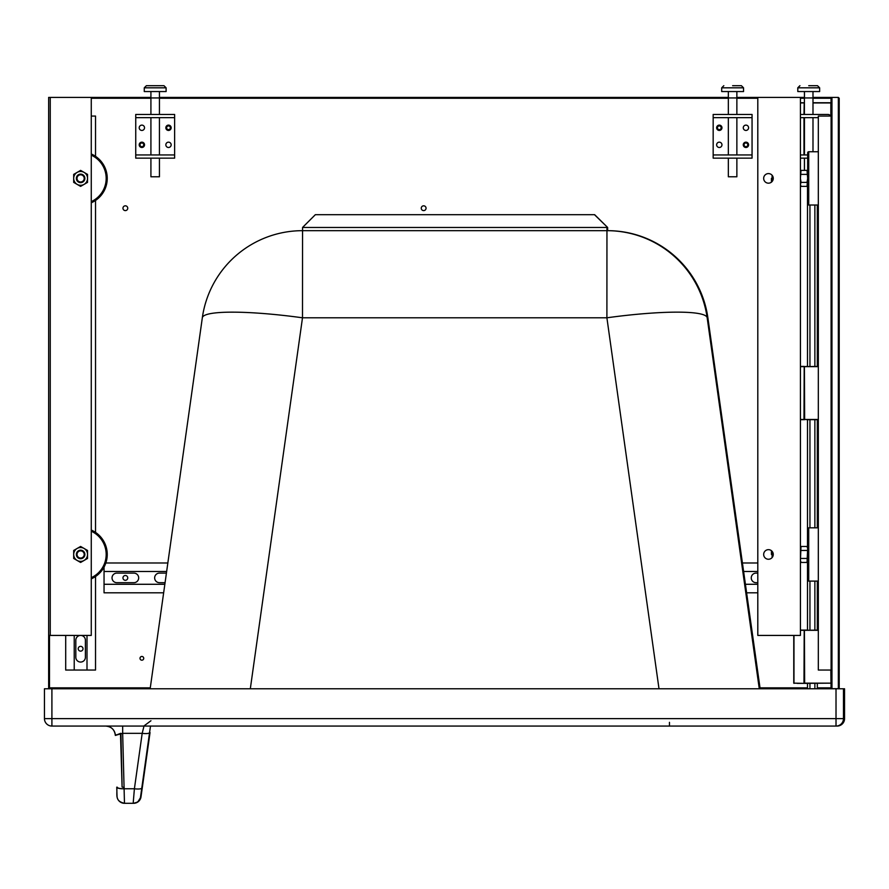 <?xml version="1.0" encoding="UTF-8"?>
<svg xmlns="http://www.w3.org/2000/svg" width="889" height="889" viewBox="0 0 889 889"><rect width="100%" height="100%" fill="white"/><g stroke="black" fill="none" stroke-linecap="round" stroke-linejoin="round"><path stroke-width="1.33" d="M44.45 688.775L44.45 718.612L44.45 688.775L844.55 688.775L844.55 718.612A7.456 7.456 90 0 1 837.094 726.069L837.094 726.069A7.456 7.456 0 0 0 840.427 725.28L840.427 725.28A7.456 7.456 0 0 0 844.55 718.612L843.472 718.612A7.456 7.456 90 0 1 836.016 726.069L837.094 726.069M752.95 640.736L756.828 668.161L752.95 640.736M51.906 688.775L51.906 718.612L44.45 718.612A7.456 7.456 -90 0 0 51.906 726.069L836.016 726.069L836.016 718.612L843.472 718.612L843.472 688.775M150.485 726.069L149.574 732.569A7.456 1.789 -172 0 1 142.184 733.336L122.671 733.336L122.671 726.069L105.747 726.069A9.59 9.59 90 0 1 115.326 735.392L120.482 733.403M707.866 317.729A101.213 50.229 172 0 1 707.866 317.762A101.213 50.229 172 0 1 707.877 317.795A101.213 101.213 -90 0 0 607.643 230.673L302.549 230.673L607.298 230.673L607.298 227.473L607.643 230.673L607.643 227.473L594.497 214.694M659.005 688.775L606.898 317.795A101.213 13.957 -8 0 1 707.177 317.795L707.877 317.795L760.139 688.775L707.866 317.762A101.213 101.213 0 0 0 607.643 230.673L607.643 230.673M202.325 317.784A101.213 101.213 90 0 1 302.549 230.673A101.213 101.213 0 0 0 202.325 317.784L150.152 688.775L202.325 317.795A101.213 13.946 8 0 1 202.325 317.784A101.213 13.946 8 0 1 302.493 317.795L302.549 227.473L606.954 227.473L606.954 230.673A101.213 101.213 -90 0 1 707.177 317.795L759.284 688.775M124.182 787.476L122.093 787.021L120.948 733.336M150.041 732.569L142.251 787.998L150.041 732.569M140.995 796.888A7.456 7.456 90 0 1 133.606 803.3L137.784 802.022L140.995 796.866L142.251 787.998L140.551 796.888A7.456 7.456 90 0 1 133.172 803.3L124.471 803.3L122.671 733.336L115.326 735.392C114.637 729.702 111.447 726.602 105.747 726.069M141.796 787.998A7.456 1.789 -172 0 1 134.406 788.765L133.172 803.3A7.456 7.456 90 0 0 140.551 796.888L149.574 732.569M116.759 787.165C117.437 795.433 114.57 800.978 124.471 803.3A7.456 7.456 -90 0 1 117.015 796.055L116.759 787.165A7.456 1.8 -1.6 0 0 124.216 788.765L134.406 788.765L142.184 733.336L143.996 726.069M117.226 787.776L117.215 787.165A7.456 1.8 178.4 0 0 122.137 788.721M844.55 688.775L844.55 718.612M44.45 718.612A7.456 7.456 0 0 0 51.906 726.069L51.906 718.612L836.016 718.612L836.016 688.775M120.648 735.247A14.913 14.913 -90 0 0 120.482 733.369L122.093 787.021M115.748 734.625A9.59 9.59 90 0 1 115.792 735.392M302.549 227.473L315.339 214.694L594.174 214.694M594.652 214.694L607.643 227.473M793.888 683.152L803.989 683.363L793.888 683.152M800.422 630.312L818.325 630.312M818.325 630.101L804.423 630.312L804.634 683.363L830.837 683.152L803.989 683.152L804.201 630.312L800.422 630.101L804.201 630.101L800.422 630.101M806.868 630.101L804.201 630.101L804.145 683.308M793.977 635.424L793.977 683.363M804.534 683.341L799.122 683.363M797.177 683.363L806.868 683.363M830.993 683.308L830.837 670.05M804.045 419.475L800.422 419.475M800.422 366.635L818.325 366.635M818.325 419.475L803.989 419.475L804.201 366.635L800.422 366.424L804.201 366.424L800.422 366.424M800.422 419.686L803.989 419.686M818.325 366.424L804.423 366.635L804.634 419.686L804.201 366.635L804.145 419.619M806.868 419.686L818.325 419.686M806.868 366.424L804.201 366.624M800.422 102.957L804.423 102.924L804.423 114.459L804.423 102.957M803.989 114.459L804.201 102.957L800.422 102.746L804.201 102.746L800.422 102.746M812.991 102.957L831.048 102.957L831.048 98.268L812.991 98.268M830.837 116.059L830.848 102.746L812.991 102.746M804.423 102.746L804.201 114.459L804.201 102.957M807.49 688.775L807.49 683.363M807.49 630.101L807.49 561.692M807.49 547.224L807.49 419.686M807.49 366.424L807.49 185.612M809.946 688.775L809.946 683.363M809.946 630.101L809.946 581.095M809.946 527.822L809.946 419.686M809.946 366.424L809.946 205.015M817.324 688.775L817.324 683.363M817.324 630.101L817.324 581.095M817.324 527.822L817.324 419.686M817.324 366.424L817.324 205.015M814.869 688.775L814.869 683.363M814.869 630.101L814.869 581.095M814.869 527.822L814.869 419.686M814.869 366.424L814.869 205.015M87 635.424L87 670.05L65.697 670.05L65.697 635.424M85.4 657.26A4.789 4.789 -90 0 1 80.61 662.061A4.789 4.789 -90 0 1 75.821 657.26L75.821 640.213A4.789 4.789 -90 0 1 80.61 635.424A4.789 4.789 -90 0 1 85.4 640.213L85.4 657.26A4.789 4.789 90 0 1 80.61 662.061L80.61 662.061M91.267 116.059L95.523 116.059L95.523 156.32M95.523 200.447L95.523 532.389M95.523 576.516L95.523 670.05L87 670.05M85.4 640.213L85.4 640.213A4.789 4.789 90 0 0 80.61 635.424M74.22 635.424L74.22 670.05M807.668 528.888L807.668 547.524L807.668 528.799L808.734 527.822L808.734 581.095A1.067 1.067 -90 0 1 807.668 580.028L808.734 581.095L818.325 581.095L818.325 670.05L831.104 670.05L831.104 116.059L818.325 116.059L818.325 527.822L808.734 527.822A1.067 1.067 90 0 0 807.668 528.888L807.668 580.028L807.668 561.381L807.045 562.448L801.045 562.448L800.422 560.448L801.011 546.502M818.325 670.05L818.325 576.516M818.325 532.389L818.325 200.447M818.325 156.32L818.325 116.059M166.643 571.505L104.046 571.505L104.046 567.104L104.046 590.674M757.806 582.684L756.05 582.684A4.789 4.789 -90 0 1 751.261 577.894A4.789 4.789 -90 0 1 756.05 573.105L757.806 573.105M165.076 582.684L159.442 582.684A4.789 4.789 -90 0 1 154.653 577.894A4.789 4.789 -90 0 1 159.442 573.105L166.421 573.105M133.872 582.684L116.837 582.684A4.789 4.789 -90 0 1 112.036 577.894A4.789 4.789 -90 0 1 116.837 573.105L133.872 573.105A4.789 4.789 -90 0 1 138.673 577.894A4.789 4.789 -90 0 1 133.872 582.684A4.789 4.789 90 0 0 138.673 577.894A4.789 4.789 90 0 0 133.872 573.105M105.847 562.981L167.843 562.981M742.415 562.981L757.806 562.981M743.615 571.505L757.806 571.505M164.854 584.284L104.046 584.284L104.046 592.807L163.654 592.807M746.616 592.807L757.806 592.807M745.415 584.284L757.806 584.284M168.499 130.439A2.667 2.667 90 0 0 171.166 127.772A2.667 2.667 90 0 0 168.499 125.116A2.667 2.667 -90 0 1 171.166 127.772A2.667 2.667 -90 0 1 168.499 130.439A2.667 2.667 -90 0 1 165.843 127.772A2.667 2.667 -90 0 1 168.499 125.116M168.499 142.162A2.667 2.667 90 0 0 165.843 144.818A2.667 2.667 90 0 0 168.499 147.485A2.667 2.667 90 0 0 171.166 144.818A2.667 2.667 90 0 0 168.499 142.162A2.667 2.667 90 0 1 171.166 144.818A2.667 2.667 90 0 1 168.499 147.485M141.873 130.439A2.667 2.667 90 0 0 144.529 127.772A2.667 2.667 90 0 0 141.873 125.116A2.667 2.667 90 0 0 139.206 127.772A2.667 2.667 90 0 0 141.873 130.439A2.667 2.667 90 0 0 144.529 127.772A2.667 2.667 90 0 0 141.873 125.116M141.873 147.485A2.667 2.667 -90 0 1 139.206 144.818A2.667 2.667 -90 0 1 141.873 142.162A2.667 2.667 -90 0 1 144.529 144.818A2.667 2.667 -90 0 1 141.873 147.485A2.667 2.667 90 0 0 144.529 144.818A2.667 2.667 90 0 0 141.873 142.162M135.739 114.459L174.633 114.459L174.633 117.659L135.739 117.659L135.739 114.459L135.739 158.142L135.739 154.942L174.633 154.942L174.633 117.659M135.739 158.142L174.633 158.142L174.633 154.942M163.976 85.7L155.186 85.7L163.976 85.7L166.11 87.822L144.262 87.822L146.396 85.7L155.186 85.7L146.396 85.7M166.11 87.822L166.11 91.556L144.262 91.556L144.262 87.822M159.442 91.556L159.442 114.459L159.442 97.946L150.919 97.946L150.919 91.556M159.442 176.789L150.919 176.789L150.919 158.142L150.919 176.789L159.442 176.789L159.442 158.142L159.442 176.789M159.442 97.946L150.919 97.946L150.919 114.459L150.919 97.946M719.29 125.116A2.667 2.667 -90 0 1 721.957 127.772A2.667 2.667 -90 0 1 719.29 130.439A2.667 2.667 90 0 0 721.957 127.772A2.667 2.667 90 0 0 719.29 125.116A2.667 2.667 90 0 0 716.634 127.772A2.667 2.667 90 0 0 719.29 130.439M719.29 147.485A2.667 2.667 -90 0 1 716.634 144.818A2.667 2.667 -90 0 1 719.29 142.162A2.667 2.667 -90 0 1 721.957 144.818A2.667 2.667 -90 0 1 719.29 147.485A2.667 2.667 -90 0 0 721.957 144.818A2.667 2.667 -90 0 0 719.29 142.162M745.927 125.116A2.667 2.667 -90 0 1 748.594 127.772A2.667 2.667 -90 0 1 745.927 130.439A2.667 2.667 -90 0 1 743.271 127.772A2.667 2.667 -90 0 1 745.927 125.116A2.667 2.667 -90 0 1 748.594 127.772A2.667 2.667 -90 0 1 745.927 130.439M745.927 142.162A2.667 2.667 90 0 0 743.271 144.818A2.667 2.667 90 0 0 745.927 147.485A2.667 2.667 90 0 0 748.594 144.818A2.667 2.667 90 0 0 745.927 142.162A2.667 2.667 -90 0 1 748.594 144.818A2.667 2.667 -90 0 1 745.927 147.485M713.167 158.142L713.167 154.942L713.167 158.142L752.061 158.142L752.061 114.459L713.167 114.459L713.167 117.659L713.167 114.459M752.061 117.659L713.167 117.659L713.167 154.942L752.061 154.942M732.614 85.7L741.404 85.7L732.614 85.7M743.537 87.822L721.69 87.822L721.69 91.556L743.537 91.556L743.537 87.822L741.404 85.7M728.347 91.556L728.347 114.459L728.347 97.946L736.87 97.946L736.87 91.556M728.347 176.789L736.87 176.789L736.87 158.142L736.87 176.789L728.347 176.789L728.347 158.142L728.347 176.789M728.347 97.946L736.87 97.946L736.87 114.459L736.87 97.946M77.176 560.47A6.923 6.923 -90 0 1 77.143 560.448A6.923 6.923 90 0 0 77.143 560.448L73.687 558.459L73.687 554.458A6.923 6.923 -90 0 1 77.143 548.457L80.61 546.457L84.077 548.457L87.533 550.458L87.533 554.458A6.923 6.923 -90 0 1 84.077 560.448L80.61 562.448L73.687 558.459L73.687 550.458L77.143 548.457A6.923 6.923 -90 0 1 77.176 548.435M80.61 562.448L77.143 560.448A6.923 6.923 90 0 1 73.687 554.458A6.923 6.923 90 0 0 73.687 554.514M77.143 560.448A6.923 6.923 -90 0 0 84.077 560.448L87.533 558.459L87.533 554.458A6.923 6.923 -90 0 0 77.143 548.457L73.687 550.458L73.687 554.458A6.923 6.923 -90 0 1 73.687 554.403M77.176 172.366A6.923 6.923 90 0 0 77.143 172.388A6.923 6.923 -90 0 1 77.143 172.388L73.687 174.388L73.687 182.378L80.61 186.379L87.533 182.378L87.533 174.388L80.61 170.388L73.687 174.388L73.687 178.378A6.923 6.923 -90 0 1 73.687 178.322M80.61 186.379L77.143 184.379A6.923 6.923 90 0 0 77.176 184.401M77.143 184.379A6.923 6.923 90 0 1 73.687 178.378L73.687 182.378L77.143 184.379A6.923 6.923 90 0 0 87.533 178.378A6.923 6.923 90 0 0 77.143 172.388A6.923 6.923 -90 0 0 73.687 178.378A6.923 6.923 90 0 0 73.687 178.433M77.143 548.457L80.61 546.457M80.61 170.388L77.143 172.388M76.354 554.458A4.256 4.256 -90 0 1 80.61 550.191A4.256 4.256 -90 0 1 84.877 554.458A4.256 4.256 -90 0 1 80.61 558.714A4.256 4.256 -90 0 1 76.354 554.458M84.211 554.458A3.6 3.6 90 0 0 80.61 550.858A3.6 3.6 90 0 0 77.021 554.458A3.6 3.6 90 0 0 80.61 558.048A3.6 3.6 90 0 0 84.211 554.458M84.877 178.378A4.256 4.256 90 0 0 80.61 174.122A4.256 4.256 90 0 0 76.354 178.378A4.256 4.256 90 0 0 80.61 182.645A4.256 4.256 90 0 0 84.877 178.378M77.021 178.378A3.6 3.6 -90 0 1 80.61 174.789A3.6 3.6 -90 0 1 84.211 178.378A3.6 3.6 -90 0 1 80.61 181.978A3.6 3.6 -90 0 1 77.021 178.378M48.651 183.178L48.651 173.588L48.651 183.178M48.651 549.658L48.651 559.248L48.651 549.658M150.163 688.686L48.651 688.686L48.651 97.412L48.651 635.424L50.251 635.424L50.251 97.412L150.919 97.412M50.251 635.424L91.267 635.424L91.267 97.412M48.651 97.412L48.651 688.686L48.651 97.412L50.251 97.412M91.267 530.044A26.637 26.637 -90 0 1 91.267 578.861M91.267 202.792A26.637 26.637 90 0 0 91.267 153.975M807.045 182.378L807.668 178.378L807.045 186.379L807.668 184.379L807.045 182.378L801.045 182.378L800.422 184.379L801.011 186.334M807.045 186.379L801.045 186.379L800.422 185.312M801.011 170.432L800.422 178.378L801.045 182.378M818.325 151.752L808.734 151.752A1.067 1.067 90 0 0 807.668 152.808L807.668 178.378L807.045 170.388L801.045 170.388L800.422 171.455M807.045 174.388L801.045 174.388M807.045 170.388L807.668 171.455L807.668 152.808L807.668 204.025L808.734 205.015A1.067 1.067 -90 0 1 807.668 203.948L807.668 185.312L807.668 203.948M807.668 580.028L807.668 547.535L807.045 546.457L807.668 548.457L807.045 562.448M807.045 558.459L801.045 558.459M807.045 546.457L801.045 546.457L800.422 547.524M807.045 550.458L801.045 550.458M801.011 562.404L800.422 561.381M772.108 175.266L772.108 181.489M771.441 178.378L771.441 181.978L771.441 178.378M772.108 557.57L772.108 551.347M771.441 554.458L771.441 550.858L771.441 554.458M768.463 549.658A4.789 4.789 -90 0 1 773.252 554.458A4.789 4.789 -90 0 1 768.463 559.248A4.789 4.789 90 0 0 773.252 554.458A4.789 4.789 90 0 0 768.463 549.658A4.789 4.789 90 0 0 763.673 554.458A4.789 4.789 90 0 0 768.463 559.248M768.463 183.178A4.789 4.789 -90 0 1 763.673 178.378A4.789 4.789 -90 0 1 768.463 173.588A4.789 4.789 -90 0 1 773.252 178.378A4.789 4.789 -90 0 1 768.463 183.178A4.789 4.789 -90 0 0 773.252 178.378A4.789 4.789 -90 0 0 768.463 173.588M800.422 97.412L757.806 97.412L757.806 635.424L800.422 635.424L800.422 97.412L804.423 97.412M807.668 174.122L807.668 182.645M807.668 152.764L808.734 151.752L808.734 205.015L818.325 205.015M807.668 558.714L807.668 550.191M818.325 581.095L818.325 527.822M818.325 584.284L818.325 592.807M818.325 214.605L818.325 223.128M800.422 114.459L827.903 114.459A3.2 3.2 -90 0 1 830.67 116.059M807.668 158.142L800.422 158.142M800.422 154.942L807.668 154.942M818.325 117.659L800.422 117.659M808.734 85.7L817.524 85.7L808.734 85.7M797.811 91.556L797.766 87.822L819.647 87.822L819.647 91.556L797.811 91.556L797.811 87.822L799.944 85.7M812.991 91.556L812.991 114.459L812.991 97.946L804.467 97.946L804.467 91.556M804.467 97.946L804.423 91.556M804.423 97.946L804.423 114.459L804.423 97.946M423.653 210.604A2.4 2.4 90 0 0 426.053 208.215A2.4 2.4 -90 0 1 423.653 210.604A2.4 2.4 -90 0 1 421.264 208.215A2.4 2.4 -90 0 1 423.653 205.815A2.4 2.4 -90 0 1 426.053 208.215A2.4 2.4 90 0 0 423.653 205.815L423.653 205.815M125.349 210.604A2.4 2.4 90 0 0 127.749 208.215A2.4 2.4 -90 0 1 125.349 210.604A2.4 2.4 -90 0 1 122.96 208.215A2.4 2.4 -90 0 1 125.349 205.815A2.4 2.4 -90 0 1 127.749 208.215A2.4 2.4 90 0 0 125.349 205.815L125.349 205.815M141.862 660.194L141.862 660.194A1.867 1.867 90 0 0 143.729 658.327A1.867 1.867 -90 0 1 141.862 660.194A1.867 1.867 -90 0 1 140.006 658.327A1.867 1.867 -90 0 1 141.862 656.46A1.867 1.867 -90 0 1 143.729 658.327A1.867 1.867 90 0 0 141.862 656.46L141.862 656.46M719.29 125.916L719.29 125.916A1.867 1.867 -90 0 1 721.157 127.772A1.867 1.867 -90 0 1 719.29 129.638A1.867 1.867 90 0 0 721.157 127.772A1.867 1.867 90 0 0 719.29 125.916A1.867 1.867 90 0 0 717.434 127.772A1.867 1.867 90 0 0 719.29 129.638L719.29 129.638M168.499 129.638L168.499 129.638A1.867 1.867 90 0 0 170.366 127.772A1.867 1.867 90 0 0 168.499 125.916A1.867 1.867 -90 0 1 170.366 127.772A1.867 1.867 -90 0 1 168.499 129.638A1.867 1.867 -90 0 1 166.632 127.772A1.867 1.867 -90 0 1 168.499 125.916L168.499 125.916M745.927 142.962L745.927 142.962A1.867 1.867 -90 0 1 747.793 144.818A1.867 1.867 90 0 0 745.927 142.962A1.867 1.867 90 0 0 744.06 144.818A1.867 1.867 90 0 0 745.927 146.685A1.867 1.867 90 0 0 747.793 144.818A1.867 1.867 -90 0 1 745.927 146.685L745.927 146.685M141.862 146.685L141.862 146.685A1.867 1.867 90 0 0 143.729 144.818A1.867 1.867 -90 0 1 141.862 146.685A1.867 1.867 -90 0 1 140.006 144.818A1.867 1.867 -90 0 1 141.862 142.962A1.867 1.867 -90 0 1 143.729 144.818A1.867 1.867 90 0 0 141.862 142.962L141.862 142.962M125.349 580.295A2.4 2.4 90 0 0 127.749 577.894A2.4 2.4 -90 0 1 125.349 580.295A2.4 2.4 -90 0 1 122.96 577.894A2.4 2.4 -90 0 1 125.349 575.494A2.4 2.4 -90 0 1 127.749 577.894A2.4 2.4 90 0 0 125.349 575.494L125.349 575.494M80.61 651.137A2.4 2.4 -90 0 1 78.21 648.737A2.4 2.4 -90 0 1 80.61 646.347A2.4 2.4 -90 0 1 83.01 648.737A2.4 2.4 -90 0 1 80.61 651.137A2.4 2.4 90 0 0 83.01 648.737A2.4 2.4 90 0 0 80.61 646.347M817.324 687.842L831.048 687.842L831.96 688.686L831.104 687.842L831.104 98.268L831.96 97.412L831.048 98.268M159.442 97.412L728.347 97.412M736.87 97.412L757.806 97.412M812.991 97.412L838.349 97.412L839.205 98.268L839.205 687.842L839.205 98.268M48.651 688.686L49.495 687.842L150.285 687.842M831.96 97.412L831.96 688.686L817.324 688.686M807.49 688.686L760.128 688.686M831.048 687.842L831.048 683.174M831.96 688.686L838.349 688.686L839.205 687.842M669.461 722.335L669.461 726.069M250.32 688.775L302.493 317.795L606.898 317.795L606.954 230.673M804.423 683.152L804.423 630.312L804.423 683.152M793.766 635.424L793.766 683.152M804.201 630.312L804.201 683.363M831.048 683.152L831.048 670.05L831.048 683.152M804.423 419.475L804.423 366.635L804.423 419.475M804.201 154.942L804.201 117.659L804.201 154.942M803.989 117.659L803.989 154.942M804.423 117.659L804.423 154.942L804.423 117.659M831.048 116.059L831.048 102.957L831.048 116.059M91.267 577.694A25.57 25.57 90 0 0 91.267 531.211M91.267 155.142A25.57 25.57 -90 0 1 91.267 201.625M804.423 98.268L800.422 98.268M757.806 98.268L736.87 98.268M728.347 98.268L159.442 98.268M150.919 98.268L91.267 98.268M49.495 635.424L49.495 687.842M760.006 687.842L807.49 687.842M838.349 688.686L838.349 97.412M150.952 720.735L143.807 726.069M150.919 154.942L150.919 117.659L150.919 154.942M159.442 154.942L159.442 117.659L159.442 154.942M721.69 87.822L723.824 85.7M736.87 154.942L736.87 117.659L736.87 154.942M728.347 154.942L728.347 117.659L728.347 154.942M819.647 87.822L817.524 85.7M812.991 151.752L812.991 117.659L812.991 151.752M804.467 170.388L804.467 158.142L804.467 170.388M804.467 154.942L804.467 117.659L804.467 154.942M797.766 87.822L799.889 85.7M804.423 170.388L804.423 158.142L804.423 170.388"/></g></svg>
